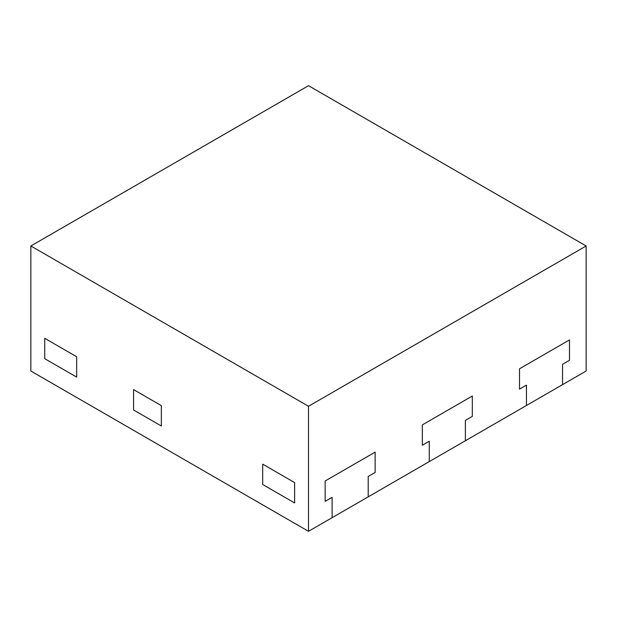<?xml version="1.0" encoding="UTF-8"?>
<svg xmlns="http://www.w3.org/2000/svg" width="617" height="617" viewBox="0 0 617 617"><rect width="100%" height="100%" fill="white"/><g stroke="black" fill="none" stroke-linecap="round" stroke-linejoin="round"><path stroke-width="0.93" d="M562.55 384.646L562.55 364.285L569.491 360.274L562.55 364.285L562.55 384.646L526.455 405.485L526.455 385.124L519.514 389.134L519.514 368.773L569.491 339.921L569.491 360.274L569.491 339.921L519.514 368.773L519.514 389.134L526.455 385.124L526.455 405.485L465.372 440.746L465.372 420.393L472.313 416.382L465.372 420.393L465.372 440.746L429.278 461.585L429.278 441.232L422.337 445.235L422.337 424.882L472.313 396.021L472.313 416.382L472.313 396.021L422.337 424.882L422.337 445.235L429.278 441.232L429.278 461.585L368.195 496.855L368.195 476.494L375.136 472.491L368.195 476.494L368.195 496.855L332.1 517.694L332.1 497.333L325.159 501.343L325.159 480.982L375.136 452.13L325.159 480.982L325.159 501.343L332.1 497.333L332.1 517.694L308.5 531.314L30.85 371.018L30.85 245.982L308.5 85.686L586.15 245.982L586.15 371.018L562.55 384.646M76.662 377.11L76.662 356.749L44.733 338.317L44.733 358.678L44.733 338.317L76.662 356.749L76.662 377.11L44.733 358.678L76.662 377.11M375.136 472.491L375.136 452.13L375.136 472.491M262.688 484.507L262.688 464.154L294.618 482.587L262.688 464.154L262.688 484.507L294.618 502.948L294.618 482.587L294.618 502.948L262.688 484.507M161.345 426L161.345 405.639L133.581 389.612L133.581 409.973L133.581 389.612L161.345 405.639L161.345 426L133.581 409.973L161.345 426M586.15 245.982L308.5 406.279L308.5 531.314M308.5 406.279L30.85 245.982"/></g></svg>
